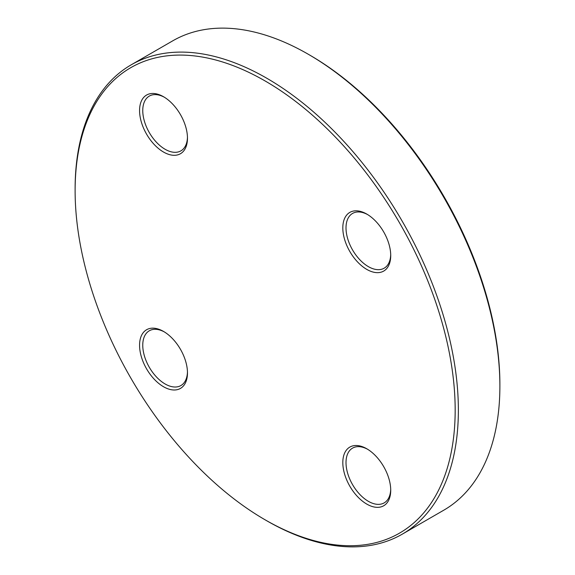<?xml version="1.0" encoding="UTF-8"?>
<svg xmlns="http://www.w3.org/2000/svg" width="575" height="575" viewBox="0 0 575 575"><rect width="100%" height="100%" fill="white"/><g stroke="black" fill="none" stroke-linecap="round" stroke-linejoin="round"><path stroke-width="0.86" d="M75.117 190.699L75.117 188.852A270.998 156.465 60 0 1 131.244 64.795A270.998 156.465 60 0 1 266.743 78.214A270.998 156.465 60 0 1 443.778 317.019A270.998 156.465 60 0 1 402.241 534.175A270.998 156.465 60 0 1 266.735 520.756L265.14 519.829A268.741 155.157 -120 0 0 455.17 410.119A268.741 155.157 -120 0 0 265.147 80.982A268.741 155.157 -120 0 0 75.117 190.699A268.741 155.157 -120 0 0 265.14 519.829M402.241 534.175L443.756 510.205A270.998 156.465 -120 0 0 499.883 386.148A270.998 156.465 -120 0 0 308.265 54.244A270.998 156.465 -120 0 0 172.759 40.825L131.244 64.795M308.265 54.244A270.998 156.465 -120 0 0 308.257 54.244L309.86 55.171A268.741 155.157 60 0 1 499.883 384.301L499.883 386.148M163.523 331.423L163.523 331.423A33.875 19.557 60 0 1 187.472 372.909A33.875 19.557 60 0 1 163.523 386.738A33.875 19.557 60 0 1 139.567 345.252A33.875 19.557 60 0 1 163.523 331.423M163.523 96.729L163.523 96.729A33.875 19.557 60 0 1 187.472 138.216A33.875 19.557 60 0 1 163.523 152.044A33.875 19.557 60 0 1 139.567 110.558A33.875 19.557 60 0 1 163.523 96.729M366.771 214.072L366.771 214.072A33.875 19.557 60 0 1 390.72 255.566A33.875 19.557 60 0 1 366.771 269.395A33.875 19.557 60 0 1 342.815 227.901A33.875 19.557 60 0 1 366.771 214.072M366.771 448.766L366.771 448.766A33.875 19.557 60 0 1 390.72 490.252A33.875 19.557 60 0 1 366.771 504.088A33.875 19.557 60 0 1 342.815 462.595A33.875 19.557 60 0 1 366.771 448.766L366.771 448.766M367.583 449.255A31.618 18.256 -120 0 0 352.554 448.126A31.618 18.256 -120 0 0 347.71 473.455A31.618 18.256 -120 0 0 368.367 501.321A31.618 18.256 -120 0 0 384.172 502.888A31.618 18.256 -120 0 0 390.705 489.311M367.583 214.561A31.618 18.256 -120 0 0 352.554 213.433A31.618 18.256 -120 0 0 347.71 238.769A31.618 18.256 -120 0 0 368.367 266.627A31.618 18.256 -120 0 0 384.172 268.194A31.618 18.256 -120 0 0 390.705 254.617M164.335 97.218A31.618 18.256 -120 0 0 149.306 96.083A31.618 18.256 -120 0 0 144.462 121.418A31.618 18.256 -120 0 0 165.118 149.284A31.618 18.256 -120 0 0 180.924 150.844A31.618 18.256 -120 0 0 187.457 137.274M164.335 331.904A31.618 18.256 -120 0 0 149.306 330.776A31.618 18.256 -120 0 0 144.462 356.112A31.618 18.256 -120 0 0 165.118 383.978A31.618 18.256 -120 0 0 180.924 385.537A31.618 18.256 -120 0 0 187.457 371.967"/></g></svg>
